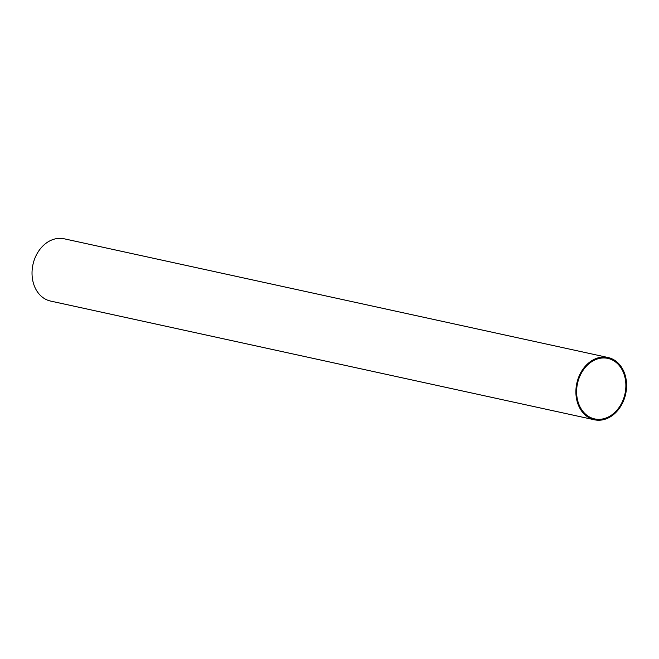 <?xml version="1.0" encoding="UTF-8"?>
<svg xmlns="http://www.w3.org/2000/svg" width="659" height="659" viewBox="0 0 659 659"><rect width="100%" height="100%" fill="white"/><g stroke="black" fill="none" stroke-linecap="round" stroke-linejoin="round"><path stroke-width="0.99" d="M597.697 419.322A30.973 24.301 102.3 0 0 625.35 391.899A30.973 24.301 102.3 0 0 607.845 358.389A30.973 24.301 102.3 0 0 577.506 383.464A30.973 24.301 102.3 0 0 594.64 418.91A30.973 24.301 102.3 0 0 597.697 419.322M597.589 420.211A31.871 25.001 102.3 0 0 626.05 391.998A31.871 25.001 102.3 0 0 608.043 357.516A31.871 25.001 102.3 0 0 576.814 383.316A31.871 25.001 102.3 0 0 594.443 419.783A31.871 25.001 102.3 0 0 597.589 420.211M608.043 357.516L64.17 238.789A31.871 25.001 102.3 0 0 32.95 264.597A31.871 25.001 102.3 0 0 50.578 301.064L594.443 419.783"/></g></svg>
